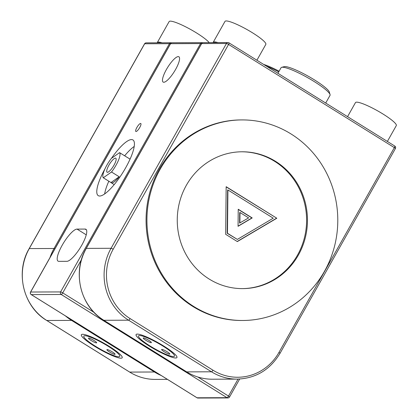 <?xml version="1.0" encoding="UTF-8"?>
<svg xmlns="http://www.w3.org/2000/svg" width="419" height="419" viewBox="0 0 419 419"><rect width="100%" height="100%" fill="white"/><g stroke="black" fill="none" stroke-linecap="round" stroke-linejoin="round"><path stroke-width="0.63" d="M62.185 245.246A18.745 4.944 -58.1 0 0 58.042 261.137A18.745 4.944 -58.1 0 0 58.859 261.351L66.925 261.32A18.745 4.944 -58.1 0 0 81.008 246.498A18.745 4.944 -58.1 0 0 85.916 229.282A18.745 4.944 -58.1 0 0 85.099 229.067L77.033 229.099A18.745 4.944 -58.1 0 0 62.185 245.246M105.069 168.637A32.802 8.658 -58.1 0 0 98.261 195.652A32.802 8.658 -58.1 0 0 125.679 167.768A32.802 8.658 -58.1 0 0 132.933 139.951A32.802 8.658 -58.1 0 0 111.438 158.361M134.216 146.441A32.802 8.658 -58.1 0 0 124.637 155.805M175.608 69.413A14.906 3.933 -58.1 0 0 178.934 56.79A14.906 3.933 -58.1 0 0 166.443 69.444A14.906 3.933 -58.1 0 0 163.174 82.103A14.906 3.933 -58.1 0 0 175.608 69.413M139.752 127.481A4.688 1.236 -58.1 0 0 140.789 123.505A4.688 1.236 -58.1 0 0 136.872 127.491A4.688 1.236 -58.1 0 0 135.835 131.461A4.688 1.236 -58.1 0 0 139.752 127.481M108.825 181.212A32.802 8.658 -58.1 0 0 104.65 193.939M150.164 346.068A20.62 3.247 -150.6 0 0 174.466 356.166A20.62 3.247 -150.6 0 0 162.839 346.021A20.62 3.247 -150.6 0 0 138.537 335.923A20.62 3.247 -150.6 0 0 150.164 346.068M276.818 218.231L226.166 186.701L225.668 234.315L237.327 241.574L276.818 218.231L226.16 186.879M237.191 241.485L276.53 218.231M227.915 189.969L227.627 189.969L227.177 233.257L237.353 239.411L273.251 218.189L227.915 189.969L227.465 233.257L237.353 239.411M227.177 233.257L227.465 233.257M238.238 209.249L238.06 226.302L252.201 217.938L238.238 209.249M238.06 226.129L251.913 217.943L238.238 209.427M251.913 217.943L252.201 217.938M239.987 212.517L239.699 212.517L239.589 223.076L248.635 217.896L239.987 212.517L239.878 223.076M108.112 346.214A20.62 3.247 -150.6 0 0 83.816 336.117A20.62 3.247 -150.6 0 0 95.443 346.262A20.62 3.247 -150.6 0 0 119.74 356.36A20.62 3.247 -150.6 0 0 108.112 346.214M115.309 162.483A8.249 2.179 -58.1 0 0 115.791 158.209A8.249 2.179 -58.1 0 0 111.936 160.807A8.249 2.179 -58.1 0 0 107.563 167.935A8.249 2.179 -58.1 0 0 107.075 172.214A8.249 2.179 -58.1 0 0 110.935 169.616A8.249 2.179 -58.1 0 0 115.309 162.483M103.31 177.776A14.995 3.96 121.9 0 1 104.394 170.166A14.995 3.96 121.9 0 1 111.349 158.424L119.562 152.642A14.995 3.96 121.9 0 1 118.477 160.252A14.995 3.96 121.9 0 1 111.517 172L119.19 176.776A14.995 3.96 121.9 0 1 111.187 182.721A14.995 3.96 121.9 0 1 110.983 182.553L103.31 177.776L111.517 172M126.8 157.146A14.995 3.96 121.9 0 1 127.036 157.256A14.995 3.96 121.9 0 1 127.235 157.418L119.562 152.642M110.983 182.553L119.19 176.776M242.166 288.623A68.417 65.107 89.8 0 0 297.521 255.082A68.417 65.107 89.8 0 0 298.103 186.429A68.417 65.107 89.8 0 0 241.684 151.788M186.335 185.329A68.417 65.107 89.8 0 0 185.858 254.176A68.417 65.107 89.8 0 0 242.601 288.618A68.417 65.107 89.8 0 0 298.386 255.077A68.417 65.107 89.8 0 0 298.862 186.23A68.417 65.107 89.8 0 0 242.119 151.783A68.417 65.107 89.8 0 0 186.335 185.329M160.241 169.087A100.282 95.432 89.8 0 0 159.539 269.998A100.282 95.432 89.8 0 0 242.711 320.488A100.282 95.432 89.8 0 0 324.479 271.318A100.282 95.432 89.8 0 0 325.175 170.407A100.282 95.432 89.8 0 0 242.004 119.918A100.282 95.432 89.8 0 0 160.241 169.087M242.004 119.918L241.14 119.923A100.282 95.432 89.8 0 0 159.377 169.087A100.282 95.432 89.8 0 0 158.675 270.004A100.282 95.432 89.8 0 0 241.847 320.488L242.711 320.488M278.708 71.89A26.711 4.206 -150.6 0 0 266.615 66.218A26.711 4.206 -150.6 0 0 266.4 66.134M263.692 64.447A25.774 4.059 29.4 0 1 279.091 71.214M114.822 354.359A4.688 0.738 -150.6 0 0 115.068 354.27A4.688 0.738 -150.6 0 0 111.894 351.641A4.688 0.738 -150.6 0 0 107.149 349.582A4.688 0.738 -150.6 0 0 106.903 349.671A4.688 0.738 -150.6 0 0 110.077 352.295A4.688 0.738 -150.6 0 0 114.822 354.359M96.407 342.894A4.688 0.738 -150.6 0 0 96.648 342.805A4.688 0.738 -150.6 0 0 93.479 340.176A4.688 0.738 -150.6 0 0 88.728 338.117A4.688 0.738 -150.6 0 0 88.482 338.201A4.688 0.738 -150.6 0 0 91.656 340.83A4.688 0.738 -150.6 0 0 96.407 342.894M82.59 334.294A23.433 3.692 -150.6 0 0 81.365 334.734A23.433 3.692 -150.6 0 0 97.229 347.875A23.433 3.692 -150.6 0 0 120.965 358.182A23.433 3.692 -150.6 0 0 122.191 357.737A23.433 3.692 -150.6 0 0 106.326 344.601A23.433 3.692 -150.6 0 0 82.59 334.294M213.109 42.618A23.433 3.692 29.4 0 1 213.187 42.356A23.433 3.692 29.4 0 1 214.413 41.916A23.433 3.692 29.4 0 1 217.938 42.597M213.187 42.356L224.998 21.39A23.433 3.692 29.4 0 1 226.223 20.95A23.433 3.692 29.4 0 1 249.96 31.257A23.433 3.692 29.4 0 1 265.824 44.393L256.91 60.221M347.555 116.65L355.469 102.608A23.433 3.692 29.4 0 1 356.695 102.163A23.433 3.692 29.4 0 1 380.431 112.47A23.433 3.692 29.4 0 1 396.295 125.611L387.376 141.439M157.23 42.811A23.433 3.692 29.4 0 1 157.308 42.555A23.433 3.692 29.4 0 1 158.534 42.11A23.433 3.692 29.4 0 1 162.064 42.796M157.308 42.555L169.124 21.589A23.433 3.692 29.4 0 1 170.35 21.149A23.433 3.692 29.4 0 1 190.299 29.288A23.433 3.692 29.4 0 1 209.201 42.628M169.548 354.165A4.688 0.738 -150.6 0 0 169.795 354.076A4.688 0.738 -150.6 0 0 166.621 351.452A4.688 0.738 -150.6 0 0 161.875 349.388A4.688 0.738 -150.6 0 0 161.629 349.477A4.688 0.738 -150.6 0 0 164.803 352.101A4.688 0.738 -150.6 0 0 169.548 354.165M151.128 342.7A4.688 0.738 -150.6 0 0 151.374 342.611A4.688 0.738 -150.6 0 0 148.2 339.982A4.688 0.738 -150.6 0 0 143.455 337.924A4.688 0.738 -150.6 0 0 143.209 338.013A4.688 0.738 -150.6 0 0 146.383 340.637A4.688 0.738 -150.6 0 0 151.128 342.7M137.317 334.1A23.433 3.692 -150.6 0 0 136.091 334.54A23.433 3.692 -150.6 0 0 151.956 347.681A23.433 3.692 -150.6 0 0 175.692 357.988A23.433 3.692 -150.6 0 0 176.918 357.548A23.433 3.692 -150.6 0 0 161.053 344.408A23.433 3.692 -150.6 0 0 137.317 334.1M281.694 67.323L284.192 66.663A26.245 4.132 29.4 0 1 292.86 68.737A26.245 4.132 29.4 0 1 316.067 80.914A26.245 4.132 29.4 0 1 329.329 92.096L330.057 94.579A28.115 4.431 -150.6 0 0 315.847 82.595A28.115 4.431 -150.6 0 0 290.98 69.549A28.115 4.431 -150.6 0 0 281.694 67.323A28.115 4.431 -150.6 0 0 281.034 67.763L277.912 73.299M325.699 103.043L330.025 95.37A28.115 4.431 -150.6 0 0 330.057 94.579M86.471 229.921L85.099 229.067M81.475 259.586L62.714 292.876A1.875 0.293 29.4 0 0 60.603 291.923L200.544 43.571L170.585 43.681L30.65 292.027L60.603 291.923A1.875 1.786 89.8 0 0 61.232 294.494L31.273 294.599L197.05 397.788L227.004 397.683L61.232 294.494A1.875 0.492 -58.1 0 0 62.714 292.876L94.008 312.354M197.915 377.037L228.491 396.07L238.044 379.111M86.256 234.839L77.033 229.099M197.967 398.05A1.875 1.786 -90.2 0 1 197.05 397.788A1.875 0.492 -58.1 0 1 196.967 397.767A1.875 1.875 0 0 0 197.967 398.05L227.92 397.945A1.875 1.875 0 0 0 229.544 396.992A1.875 0.293 29.4 0 0 228.491 396.07A1.875 0.492 -58.1 0 1 227.004 397.683A1.875 1.786 89.8 0 0 227.92 397.945M196.914 397.704A1.875 0.492 -58.1 0 0 196.967 397.767L31.195 294.578A1.875 0.492 -58.1 0 0 31.273 294.599A1.875 1.786 -90.2 0 1 30.65 292.027A1.875 0.293 29.4 0 0 30.55 292.064A1.875 1.875 0 0 0 31.195 294.578A1.875 0.492 -58.1 0 1 31.132 294.499M170.491 43.712A1.875 0.293 29.4 0 1 170.585 43.681A1.875 1.786 89.8 0 1 172.115 42.759A1.875 1.875 0 0 0 170.491 43.712L30.55 292.064M172.115 42.759L202.073 42.654A1.875 1.786 -90.2 0 1 202.634 42.748A1.875 1.875 0 0 0 202.073 42.654A1.875 1.786 -90.2 0 0 200.544 43.571A1.875 0.293 29.4 0 1 201.445 43.875M394.682 146.016A1.875 0.492 121.9 0 1 394.766 146.037L228.989 42.848A1.875 1.875 0 0 0 227.994 42.565A1.875 1.786 -90.2 0 1 228.91 42.827A1.875 0.492 121.9 0 1 228.989 42.848A1.875 0.492 121.9 0 1 228.575 44.435L113.172 249.242A50.61 48.159 89.8 0 0 130.084 318.581L212.967 370.181A50.61 48.159 89.8 0 0 278.949 352.437L394.352 147.624L228.575 44.435A1.875 0.293 29.4 0 0 226.464 43.482A1.875 1.786 -90.2 0 1 227.994 42.565L203.225 42.649A1.875 1.786 -90.2 0 0 201.696 43.571A1.875 0.293 -150.6 0 0 201.597 43.602L86.194 248.415A1.875 0.293 -150.6 0 1 86.293 248.378L111.061 248.289L226.464 43.482L201.696 43.571L86.293 248.378A52.485 49.945 89.8 0 0 103.828 320.284L186.712 371.883L211.485 371.794L128.596 320.2L103.828 320.284A1.875 0.492 121.9 0 1 103.744 320.263A1.875 0.492 121.9 0 1 103.687 320.2M130.084 318.581A1.875 0.492 121.9 0 1 128.596 320.2A52.485 49.945 -90.2 0 1 111.061 248.289A1.875 0.293 29.4 0 1 113.172 249.242M212.344 379.211C203.136 379.195 194.568 376.744 186.633 371.857A1.875 0.492 121.9 0 0 186.712 371.883A52.485 49.945 89.8 0 0 212.344 379.211L237.112 379.122A52.485 49.945 -90.2 0 1 211.485 371.794A1.875 0.492 121.9 0 0 212.967 370.181M278.949 352.437A1.875 0.293 29.4 0 1 280.002 353.358L395.405 148.546A1.875 1.875 0 0 0 394.766 146.037A1.875 0.492 121.9 0 1 394.352 147.624A1.875 0.293 29.4 0 1 395.405 148.546M86.194 248.415C72.021 272.156 80.406 306.567 103.744 320.263L186.633 371.857A1.875 0.492 121.9 0 1 186.575 371.794M161.195 375.503A52.485 49.945 -90.2 0 1 154.454 371.993L71.565 320.399L46.797 320.488L129.68 372.082L154.454 371.993A1.875 0.492 -58.1 0 0 155.004 371.648M129.544 371.999A1.875 0.492 -58.1 0 0 129.602 372.062A1.875 0.492 -58.1 0 0 129.68 372.082A52.485 49.945 89.8 0 0 155.313 379.41L167.411 379.368M72.12 320.053A1.875 0.492 -58.1 0 1 71.565 320.399A52.485 49.945 -90.2 0 1 65.401 315.868M49.961 257.622A52.485 49.945 -90.2 0 1 54.03 248.493L169.433 43.681L144.665 43.77L29.262 248.577L54.03 248.493A1.875 0.293 -150.6 0 1 54.936 248.792M29.262 248.577A52.485 49.945 89.8 0 0 46.797 320.488A1.875 0.492 -58.1 0 1 46.713 320.467C23.375 306.766 14.99 272.36 29.162 248.614A1.875 0.293 29.4 0 1 29.262 248.577M46.661 320.399A1.875 0.492 -58.1 0 0 46.713 320.467L129.602 372.062C137.537 376.948 146.105 379.394 155.313 379.41M144.565 43.806A1.875 0.293 29.4 0 1 144.665 43.77A1.875 1.786 89.8 0 1 146.194 42.853A1.875 1.875 0 0 0 144.565 43.806L29.162 248.614M171.528 42.858A1.875 1.786 89.8 0 0 169.433 43.681A1.875 0.293 -150.6 0 1 170.339 43.985M239.658 379.048L229.544 396.992M237.112 379.122C255.737 378.43 270.035 369.841 280.002 353.358M203.225 42.649A1.875 1.875 0 0 0 201.597 43.602M146.194 42.853L170.962 42.764A1.875 1.875 0 0 1 171.539 42.853M111.187 182.721L114.209 184.601M127.036 157.256L130.058 159.141"/></g></svg>
